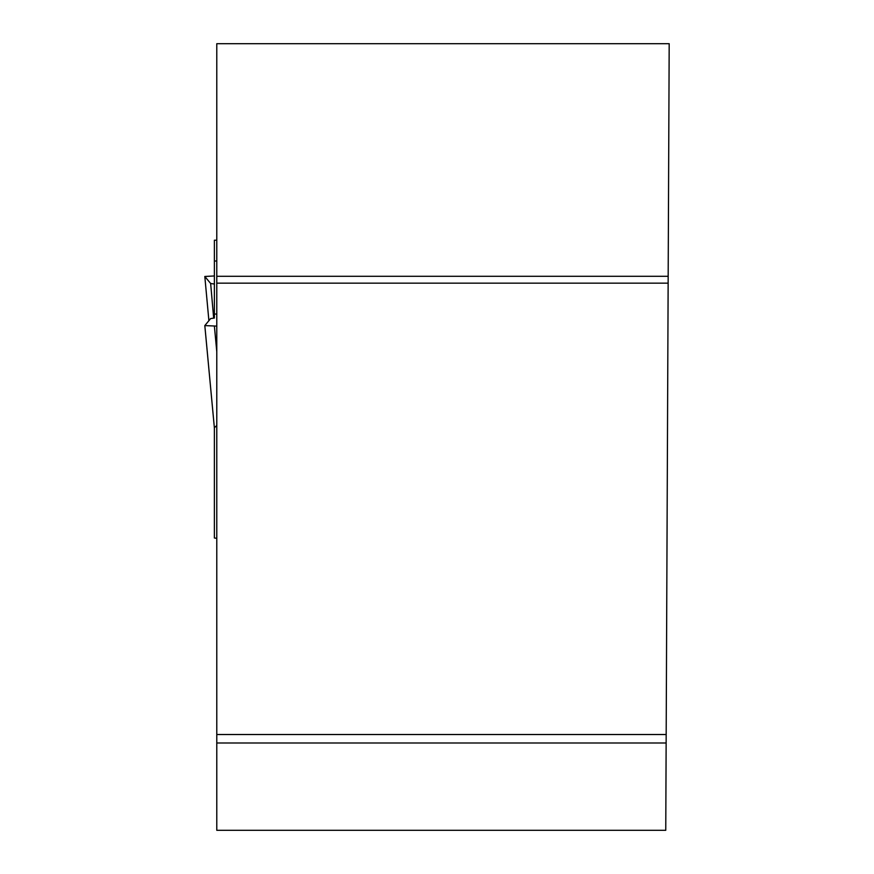 <?xml version="1.0" encoding="UTF-8"?>
<svg xmlns="http://www.w3.org/2000/svg" width="874" height="874" viewBox="0 0 874 874"><rect width="100%" height="100%" fill="white"/><g stroke="black" fill="none" stroke-linecap="round" stroke-linejoin="round"><path stroke-width="1.31" d="M668.173 276.304L665.759 830.3L216.785 830.3L216.785 276.304L668.173 276.304L669.189 43.7L216.785 43.7L216.785 276.304M666.141 742.987L216.785 742.987M216.785 283.154L668.151 283.154M216.785 734.521L666.174 734.521M216.785 538.318L214.381 537.991L214.381 427.736L216.785 425.529M216.785 326.1L204.811 325.598L210.656 318.573L214.381 318.038L214.381 240.219L216.785 240.219M216.785 261.009L214.381 261.009M216.785 314.061L214.381 314.061M204.822 325.62L214.381 427.834M214.381 326.1L216.785 351.687M213.66 318.147L210.656 283.493L214.381 284.028L210.656 283.493L204.822 276.49L214.381 275.966L204.811 276.468L208.897 320.682L204.811 276.468M210.656 283.493L204.822 276.49M214.37 427.79L204.811 325.598"/></g></svg>
